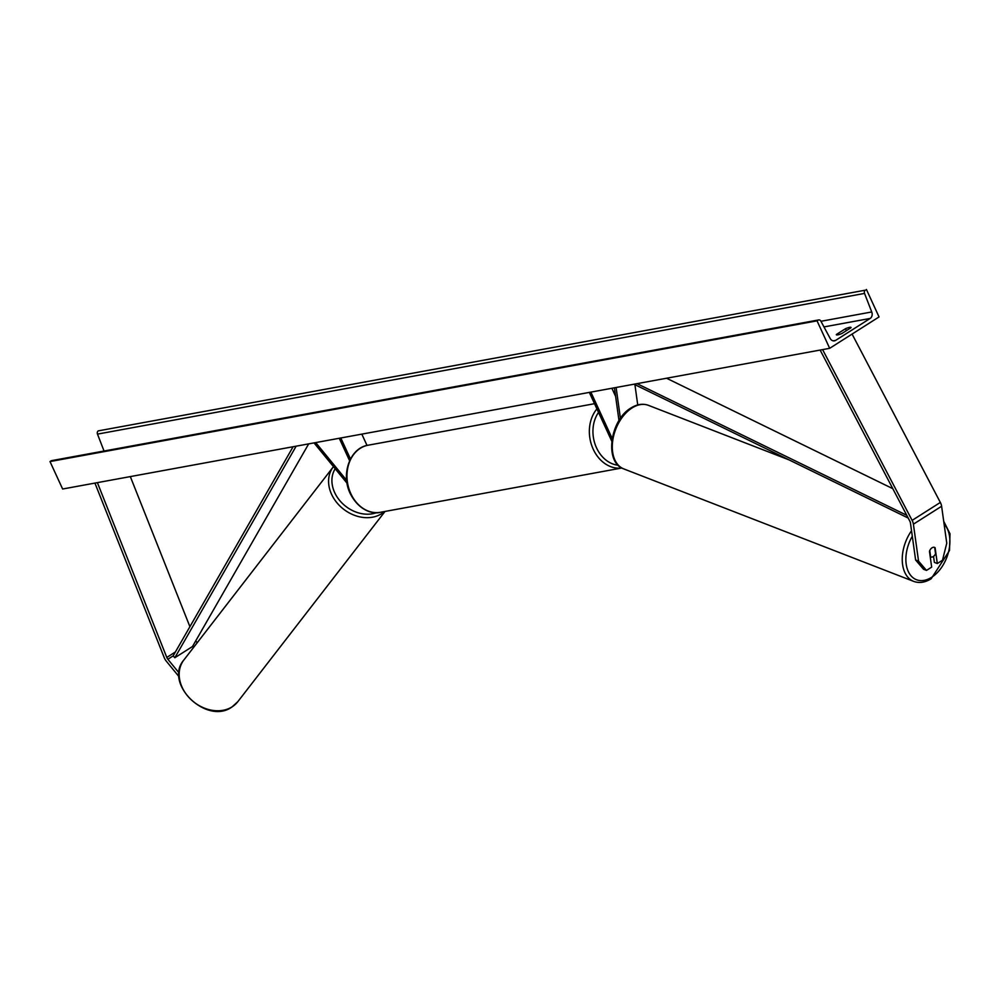 <?xml version="1.0" encoding="UTF-8"?>
<svg xmlns="http://www.w3.org/2000/svg" width="1000" height="1000" viewBox="0 0 1000 1000"><rect width="100%" height="100%" fill="white"/><g stroke="black" fill="none" stroke-linecap="round" stroke-linejoin="round"><path stroke-width="1.5" d="M339.625 439.038L339.025 438.312M339.275 438.275L349.625 460.775M340.8 437.987L350.475 459.012M347.05 483.2L314.025 442.9M346.662 480.35L315.712 442.587M361.825 434.137L367.025 445.45M179.062 676.725L166.35 661.225A8.2 4.75 57.6 0 1 164.475 658.213A8.2 4.75 57.6 0 1 164.2 657.575L94.925 483.088M179.062 672.925L167.862 659.262A4.1 2.375 57.6 0 1 166.925 657.763A4.1 2.375 57.6 0 1 166.788 657.438L97.387 482.638M197.225 642.725L196.088 641.338A4.1 2.375 57.6 0 1 195.725 640.863M189.913 626.688L130.325 476.6M926.488 570.413L918.55 561.138L915.612 560L923.55 569.275L926.488 570.413L931.663 567.125L929.463 551.337A5.125 3.287 -68.8 0 1 932.05 547.788A5.125 3.287 -68.8 0 1 934.513 547.4A5.125 3.287 -68.8 0 1 935.113 547.75L937.312 563.538L942.487 560.25L946.762 543.212L941.612 506.25A8.2 4.75 -122.4 0 0 940.65 503.075A8.2 4.75 -122.4 0 0 940.337 502.438L852.075 334.075M918.55 561.138L913.4 524.188A8.2 4.75 -122.4 0 0 912.438 521.013A8.2 4.75 -122.4 0 0 912.125 520.375L822.6 349.613M915.612 560L910.462 523.05A4.1 2.375 -122.4 0 0 909.975 521.462A4.1 2.375 -122.4 0 0 909.825 521.138L820.138 350.062M933.538 556.375L934.375 562.4L937.312 563.538M637.737 404.938L634.913 384.663M590.862 392.125L612.2 438.5M589.325 392.4L611.8 441.25M620.425 418.413L616.112 387.488M618.987 420.6L614.425 387.8M611.875 388.263L615.612 396.388M851.038 327.688A6.412 1.188 -24.7 0 0 851.038 327.463A6.412 1.188 -24.7 0 0 849.625 327.337A6.412 1.188 -24.7 0 0 845.512 328.7L836.338 334.525A6.412 1.188 -24.7 0 0 836.338 334.75A6.412 1.188 -24.7 0 0 841.862 333.512L851.038 327.688M866.425 289.475L879.05 316.938L829.675 348.312L62.625 489.012L50 461.562L51.1 460.863A2.562 2.037 -100.4 0 1 51.688 460.625L818.737 319.925A2.562 2.037 -100.4 0 1 820.875 321.15L830.138 338.4A5.125 4.062 79.6 0 0 834.425 340.863A5.125 4.062 79.6 0 0 835.612 340.4L870.175 318.438A5.125 4.062 79.6 0 0 871.737 311.962L864.538 293.412A2.562 2.037 -100.4 0 1 865.325 290.175L98.275 430.875A2.562 2.037 -100.4 0 0 97.487 434.113L104.05 451.025M829.675 348.312L817.05 320.85L50 461.562M817.05 320.85L818.15 320.15A2.562 2.037 -100.4 0 1 818.737 319.925M845.512 328.7L846.4 330.637M932.05 547.788A5.125 3.287 111.2 0 0 929.75 550.612L930.625 556.875A5.125 3.287 111.2 0 0 930.8 556.95A5.125 3.287 111.2 0 0 933.263 556.562A5.125 3.287 111.2 0 0 935.562 553.737L934.688 547.475A5.125 3.287 111.2 0 0 934.513 547.4A5.125 3.287 111.2 0 0 932.05 547.788M308.675 443.888L192.475 646.538L174.838 657.738L173.15 655.9L293.1 446.737M174.838 657.738L296.15 446.175M906.762 515.3L637.038 383.65M892.8 488.663L666.55 378.237M908.213 518.05L633.987 384.212M196.088 641.338L195.087 641.963M173.15 655.9L167.862 659.262M175.425 651.95L166.788 657.438M941.612 506.25L913.4 524.188M940.337 502.438L912.125 520.375M350.825 493.65A34.087 27.05 79.6 0 0 380.425 512.288C374.087 514.263 359.425 511.6 350.25 493.6C340.65 474.338 349.988 447.825 368.125 445.213A34.087 27.05 79.6 0 0 350.825 493.65M598.525 412.4A31.525 25.025 79.6 0 0 596.5 447.788A31.525 25.025 79.6 0 0 618.188 465.238M380.425 512.288L621.838 468A34.087 27.05 -100.4 0 1 593.212 449.188A34.087 27.05 -100.4 0 1 596.925 408.913M232.175 706.8A34.087 27.2 37.7 0 0 237.825 701.663L231.95 707.013C206.562 725.387 163.4 683.5 183.9 659.938A34.087 27.2 37.7 0 0 190.613 699.188A34.087 27.2 37.7 0 0 232.175 706.8M384.462 511.538A34.087 27.2 -142.3 0 1 381.575 513.713A34.087 27.2 -142.3 0 1 340.025 506.112A34.087 27.2 -142.3 0 1 333.3 466.85A34.087 27.2 -142.3 0 1 333.475 466.637L183.9 659.938M335.2 468.738A31.525 25.162 37.7 0 0 341.287 502.287A31.525 25.162 37.7 0 0 376.637 512.65M835.612 340.4L833.162 340.85M870.175 318.438L823.975 326.912M818.15 320.15L51.1 460.863M865.325 290.175L98.275 430.875M864.538 293.412L97.487 434.113M871.737 311.962L820.95 321.287M944.112 524.15A31.525 20.2 -68.8 0 1 948.725 551.163A31.525 20.2 -68.8 0 1 931.637 577.3A31.525 20.2 -68.8 0 1 908.35 571.625A31.525 20.2 -68.8 0 1 912.3 536.25M911.538 530.737A34.087 21.837 111.2 0 0 913.713 581.4C919.362 583.4 925.188 582.513 931.175 578.75L949.5 550.525L950 533.787L943.7 521.25M913.713 581.4L623.763 468.9A34.087 21.837 -68.8 0 1 612.7 440.863A34.087 21.837 -68.8 0 1 632.038 407.962A34.087 21.837 -68.8 0 1 648.425 405.337L789.025 459.875M368.125 445.213L594.525 403.688M237.825 701.663L385.025 511.438M623.763 468.9C603.913 462.35 610.15 419.938 630.962 407.987C636.962 404.212 642.775 403.325 648.425 405.337"/></g></svg>
